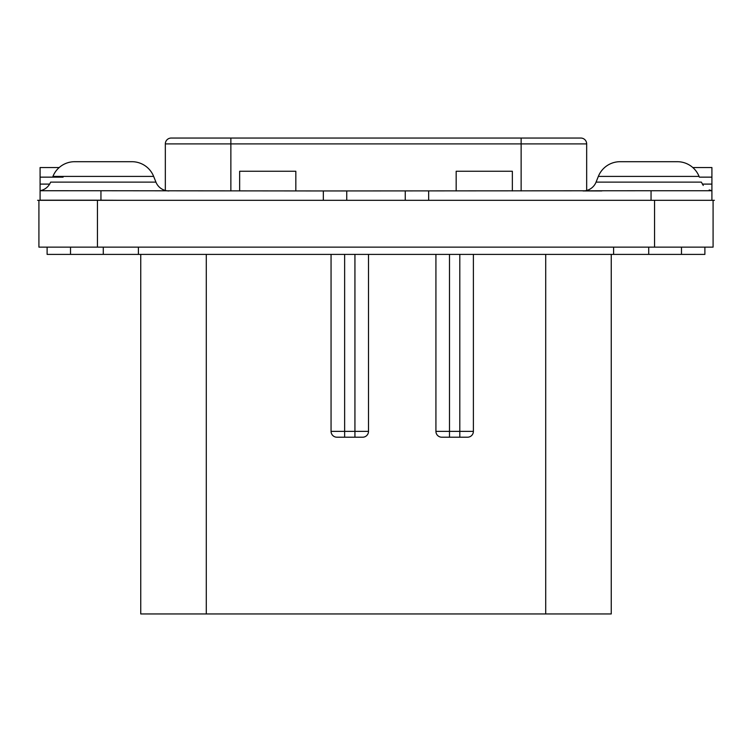 <?xml version="1.0" encoding="UTF-8"?>
<svg xmlns="http://www.w3.org/2000/svg" width="752" height="752" viewBox="0 0 752 752"><rect width="100%" height="100%" fill="white"/><g stroke="black" fill="none" stroke-linecap="round" stroke-linejoin="round"><path stroke-width="1.13" d="M654.56 200.314L713.084 200.314L713.084 247.135L38.916 247.135L38.916 200.314L654.56 200.314L654.56 247.135M70.519 247.135L70.519 254.392L47.113 254.392L47.113 247.135M70.519 254.392L138.406 254.392L138.406 247.135M613.594 247.135L613.594 254.392L138.406 254.392M681.481 247.135L681.481 254.392L648.713 254.392L648.713 247.135M681.481 254.392L704.887 254.392L704.887 247.135M613.594 254.392L648.713 254.392M459.801 437.213L459.801 431.366L449.499 431.366L449.499 437.213L441.781 437.213L467.528 437.213A5.856 5.856 0 0 0 473.384 431.366L473.384 254.392M449.499 254.392L449.499 431.366L435.925 431.366A5.856 5.856 0 0 0 441.781 437.213A5.856 5.856 0 0 1 435.925 431.366L435.925 254.392M611.254 254.392L611.254 613.952L140.746 613.952L140.746 254.392M362.661 437.213A5.856 5.856 0 0 0 368.508 431.366A5.856 5.856 0 0 1 362.661 437.213L354.935 437.213L354.935 431.366L331.059 431.366A5.856 5.856 0 0 0 336.905 437.213L344.632 437.213L336.905 437.213A5.856 5.856 0 0 1 331.059 431.366L331.059 254.392M354.935 254.392L354.935 431.366L368.508 431.366L368.508 254.392M354.935 437.213L344.632 437.213L344.632 254.392M168.984 190.952A14.044 14.044 90 0 1 155.937 182.125A14.044 14.044 90 0 0 165.327 190.472L165.327 143.905A5.856 5.856 0 0 1 171.174 138.048L580.826 138.048A5.856 5.856 0 0 1 586.673 143.905L586.673 190.472M59.182 167.546L40.091 167.546L40.091 200.276M40.091 200.314L37.6 200.314M295.827 190.952L295.827 171.259L239.644 171.259L239.644 190.952M512.356 190.952L512.356 171.259L456.173 171.259L456.173 190.952M323.332 200.314L323.332 190.952L651.053 190.745L711.909 190.745L711.909 200.314L711.909 190.735L711.909 200.211M714.4 200.314L630.806 200.314M692.818 167.546L711.909 167.546L711.909 190.952M601.75 190.952L583.016 190.952A14.044 14.044 -90 0 0 596.063 182.125L598.348 176.41L699.069 176.41A23.406 23.406 0 0 0 677.336 161.699L620.08 161.699A23.406 23.406 0 0 0 598.348 176.41M323.332 190.952L100.947 190.745L100.947 200.192L40.091 200.192M622.026 161.699L620.08 161.699L622.026 161.699M405.262 190.952L405.262 200.314M346.738 200.314L346.738 190.952M121.194 200.314L100.947 200.192M131.92 161.699L74.664 161.699L131.92 161.699A23.406 23.406 0 0 1 153.652 176.41L155.937 182.125L50.638 182.125C48.598 186.806 45.082 189.683 40.091 190.735L100.947 190.745M74.664 161.699A23.406 23.406 0 0 0 52.931 176.41L153.652 176.41M97.44 247.135L97.44 200.314M103.287 254.392L103.287 247.135M467.528 437.213A5.856 5.856 0 0 0 473.384 431.366L459.801 431.366L459.801 254.392M545.717 613.952L545.717 254.392M206.283 613.952L206.283 254.392M521.136 138.048L521.136 143.905L586.673 143.905M171.174 138.048A5.856 5.856 0 0 0 165.327 143.905L521.136 143.905L521.136 190.952M230.864 138.048L230.864 190.952M40.091 177.143L63.093 177.143M40.091 184.099L49.67 184.099M702.33 184.099L711.909 184.099M699.369 177.143L711.909 177.143M596.063 182.125L701.362 182.125L703.252 185.453M651.053 190.745L651.053 200.192M428.668 190.952L428.668 200.314M711.909 190.735L709.183 189.955"/></g></svg>
